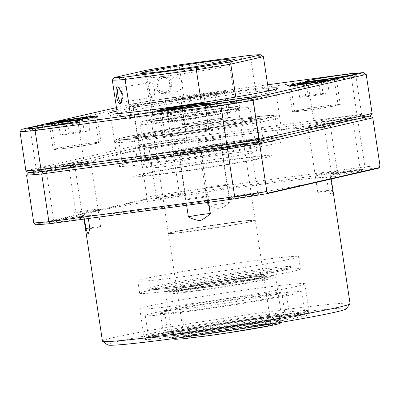 <?xml version="1.0" encoding="UTF-8"?>
<svg xmlns="http://www.w3.org/2000/svg" width="400" height="400" viewBox="0 0 400 400"><rect width="100%" height="100%" fill="white"/><g stroke="black" fill="none" stroke-linecap="round" stroke-linejoin="round"><path stroke-width="0.3" stroke-dasharray="2 1.5" d="M187.965 304.185A83.48 2.915 -8.6 0 0 304.87 283.835A83.48 2.915 -8.6 0 0 256.685 288.445A83.48 2.915 -8.6 0 0 139.78 308.8A83.48 2.915 -8.6 0 0 187.965 304.185M192.565 334.58A83.48 2.915 -8.6 0 0 309.465 314.225A83.48 2.915 -8.6 0 0 261.28 318.84A83.48 2.915 -8.6 0 0 144.38 339.19A83.48 2.915 -8.6 0 0 192.565 334.58M107.545 344.91A120.83 4.215 171.4 0 1 276.65 315.32A120.83 4.215 171.4 0 1 346.34 308.795M350.08 303.64A125.225 4.37 -8.6 0 0 277.805 310.565A125.225 4.37 -8.6 0 0 102.45 341.09M88.33 218.525L87.895 215.66A125.225 4.37 -8.6 0 0 155.685 208.26A125.225 4.37 -8.6 0 0 186.425 203.955L186.625 205.285M326.55 177.255A11.205 0.39 171.4 0 1 331.48 176.545A11.205 0.39 171.4 0 1 337.945 175.925A11.205 0.39 171.4 0 1 330.505 177.425L332.475 190.45C332.52 192.735 332.29 194.465 331.775 195.635L328.52 190.28L326.55 177.255A125.225 4.37 -8.6 0 0 258.76 184.655A125.225 4.37 -8.6 0 0 228.025 188.955L229.995 201.985C226.955 204.835 223.585 207.15 219.885 208.93C215.845 208.265 211.94 207.025 208.165 205.215L206.195 192.19A125.225 4.37 -8.6 0 0 83.41 215.18A125.225 4.37 -8.6 0 0 83.94 215.49L84.48 219.045M208.495 202.34L208.25 200.72A11.205 0.39 171.4 0 1 192.86 203.315A11.205 0.39 171.4 0 1 186.425 203.955M210.22 213.745A11.205 0.39 -8.6 0 0 210.52 213.605A11.205 0.39 -8.6 0 0 210.195 213.565M185.295 153.275A11.205 0.39 -8.6 0 0 200.985 150.545A11.205 0.39 -8.6 0 0 194.515 151.165A11.205 0.39 -8.6 0 0 178.825 153.895A11.205 0.39 -8.6 0 0 185.295 153.275M314.69 128.615A11.205 0.39 -8.6 0 0 330.38 125.885A11.205 0.39 -8.6 0 0 323.91 126.505A11.205 0.39 -8.6 0 0 308.22 129.235A11.205 0.39 -8.6 0 0 314.69 128.615M328.52 190.28A11.205 0.39 -8.6 0 0 317.76 192.3A11.205 0.39 -8.6 0 0 324.225 191.68A11.205 0.39 -8.6 0 0 332.475 190.45M206.195 192.19A11.205 0.39 171.4 0 1 221.585 189.6A11.205 0.39 171.4 0 1 228.025 188.955M204.795 141.67A11.205 0.39 -8.6 0 0 220.485 138.94A11.205 0.39 -8.6 0 0 214.015 139.56A11.205 0.39 -8.6 0 0 198.33 142.29A11.205 0.39 -8.6 0 0 204.795 141.67M208.165 205.215A11.205 0.39 -8.6 0 0 207.865 205.355A11.205 0.39 -8.6 0 0 214.33 204.735A11.205 0.39 -8.6 0 0 230.02 202.005A11.205 0.39 -8.6 0 0 229.995 201.985M89.865 228.685A11.205 0.39 -8.6 0 0 100.625 226.66A11.205 0.39 -8.6 0 0 94.16 227.28A11.205 0.39 -8.6 0 0 89.75 227.91M75.4 166.33A11.205 0.39 -8.6 0 0 91.09 163.6A11.205 0.39 -8.6 0 0 84.62 164.22A11.205 0.39 -8.6 0 0 68.93 166.95A11.205 0.39 -8.6 0 0 75.4 166.33M87.895 215.66A11.205 0.39 171.4 0 1 82.965 216.37A11.205 0.39 171.4 0 1 76.5 216.99A11.205 0.39 171.4 0 1 83.94 215.49M236.965 197.9A15.82 0.55 -8.6 0 0 259.1 194.03A15.82 0.55 -8.6 0 0 249.985 194.92A15.82 0.55 -8.6 0 0 227.84 198.755A15.82 0.55 -8.6 0 0 236.965 197.9M249.245 193.74A14.5 0.505 171.4 0 1 257.605 192.925A14.5 0.505 171.4 0 1 257.615 192.94A14.5 0.505 171.4 0 1 237.31 196.475A14.5 0.505 171.4 0 1 228.94 197.275A14.5 0.505 171.4 0 1 228.945 197.26A14.5 0.505 171.4 0 1 249.245 193.74M229.825 146.98A14.5 0.505 -8.6 0 0 250.13 143.445A14.5 0.505 -8.6 0 0 241.76 144.245A14.5 0.505 -8.6 0 0 221.455 147.78A14.5 0.505 -8.6 0 0 229.825 146.98M339.565 174.405A15.82 0.55 -8.6 0 0 361.7 170.53A15.82 0.55 -8.6 0 0 352.585 171.425A15.82 0.55 -8.6 0 0 330.44 175.26A15.82 0.55 -8.6 0 0 339.565 174.405M351.845 170.245A14.5 0.505 171.4 0 1 360.205 169.425A14.5 0.505 171.4 0 1 360.215 169.445A14.5 0.505 171.4 0 1 339.91 172.98A14.5 0.505 171.4 0 1 331.54 173.78A14.5 0.505 171.4 0 1 331.545 173.76A14.5 0.505 171.4 0 1 351.845 170.245M332.425 123.48A14.5 0.505 -8.6 0 0 352.73 119.945A14.5 0.505 -8.6 0 0 344.36 120.75A14.5 0.505 -8.6 0 0 324.055 124.285A14.5 0.505 -8.6 0 0 332.425 123.48M61.86 221.49A15.82 0.55 -8.6 0 0 84 217.615A15.82 0.55 -8.6 0 0 74.88 218.51A15.82 0.55 -8.6 0 0 52.74 222.345A15.82 0.55 -8.6 0 0 61.86 221.49M74.14 217.33A14.5 0.505 171.4 0 1 82.5 216.51A14.5 0.505 171.4 0 1 82.51 216.53A14.5 0.505 171.4 0 1 62.205 220.065A14.5 0.505 171.4 0 1 53.84 220.865A14.5 0.505 171.4 0 1 53.845 220.845A14.5 0.505 171.4 0 1 74.14 217.33M54.72 170.565A14.5 0.505 -8.6 0 0 75.025 167.03A14.5 0.505 -8.6 0 0 66.655 167.835A14.5 0.505 -8.6 0 0 46.35 171.37A14.5 0.505 -8.6 0 0 54.72 170.565M164.46 197.99A15.82 0.55 -8.6 0 0 186.6 194.12A15.82 0.55 -8.6 0 0 177.48 195.01A15.82 0.55 -8.6 0 0 155.34 198.845A15.82 0.55 -8.6 0 0 164.46 197.99M176.74 193.83A14.5 0.505 171.4 0 1 185.1 193.015A14.5 0.505 171.4 0 1 185.11 193.03A14.5 0.505 171.4 0 1 164.805 196.565A14.5 0.505 171.4 0 1 156.44 197.365A14.5 0.505 171.4 0 1 156.445 197.35A14.5 0.505 171.4 0 1 176.74 193.83M157.32 147.07A14.5 0.505 -8.6 0 0 177.625 143.535A14.5 0.505 -8.6 0 0 169.255 144.335A14.5 0.505 -8.6 0 0 148.95 147.87A14.5 0.505 -8.6 0 0 157.32 147.07M380 165.63A188.935 6.595 -8.6 0 0 364.89 166.86L363.72 169.32A186.735 6.515 171.4 0 1 378.86 168.1M372.12 113.53A188.935 6.595 -8.6 0 0 357.01 114.76L355.845 117.22L171.235 142.085L355.845 117.22A186.735 6.515 171.4 0 1 370.08 116.055A186.735 6.515 -8.6 0 0 355.845 117.22L357.665 119.105L364.89 166.86L179.1 191.89L179.115 194.185L363.72 169.32M349.275 73.8L351.1 75.685L357.01 114.76L171.225 139.79L171.235 142.085A186.735 6.515 -8.6 0 0 140.97 146.92A186.735 6.515 171.4 0 1 171.235 142.085L171.88 144.13L357.665 119.105A188.935 6.595 171.4 0 1 372.775 117.87M26.565 175.18L139.715 149.265A188.935 6.595 171.4 0 1 171.88 144.13L179.1 191.89A188.935 6.595 -8.6 0 0 146.935 197.025L139.715 149.265L140.97 146.92L28.605 172.655L140.97 146.92L139.06 144.925L133.15 105.85A188.935 6.595 171.4 0 1 165.315 100.71L351.1 75.685A188.935 6.595 171.4 0 1 366.21 74.455M35.59 224.81L146.585 199.39L146.2 198.99L35.05 224.45M146.585 199.39A186.735 6.515 171.4 0 1 179.115 194.185M146.935 197.025L146.2 198.99M208.25 200.72A125.225 4.37 -8.6 0 0 331.04 177.73A125.225 4.37 -8.6 0 0 330.505 177.425M187.63 170.435A61.515 2.145 -8.6 0 0 261.57 157.695A61.515 2.145 -8.6 0 0 217.625 161.695A61.515 2.145 -8.6 0 0 143.68 174.43A61.515 2.145 -8.6 0 0 187.63 170.435M185.485 171.06A70.3 2.455 -8.6 0 0 269.99 156.5A70.3 2.455 -8.6 0 0 219.77 161.07A70.3 2.455 -8.6 0 0 135.26 175.625A70.3 2.455 -8.6 0 0 185.485 171.06M165.26 287.295A81.285 2.835 171.4 0 1 251.91 273.67A81.285 2.835 171.4 0 1 300.4 268.965A81.285 2.835 171.4 0 1 274.795 274.95A81.285 2.835 171.4 0 1 188.145 288.57A81.285 2.835 171.4 0 1 139.655 293.275A81.285 2.835 171.4 0 1 165.26 287.295M163.395 274.95A81.285 2.835 171.4 0 1 250.045 261.33A81.285 2.835 171.4 0 1 298.53 256.625A81.285 2.835 171.4 0 1 272.93 262.605A81.285 2.835 171.4 0 1 186.275 276.23A81.285 2.835 171.4 0 1 137.79 280.935A81.285 2.835 171.4 0 1 163.395 274.95M188.57 279.995A73.42 2.56 171.4 0 1 292.07 266.78A73.42 2.56 171.4 0 1 250.44 275.335A73.42 2.56 171.4 0 1 146.965 288.725A73.42 2.56 171.4 0 1 188.57 279.995M190.08 281.18A70.3 2.455 171.4 0 1 282.585 268.395A70.3 2.455 171.4 0 1 249.32 276.72A70.3 2.455 171.4 0 1 156.815 289.505A70.3 2.455 171.4 0 1 190.08 281.18M230.33 225.455A43.94 1.535 171.4 0 1 168.375 233.42A43.94 1.535 171.4 0 1 193.305 228.24A43.94 1.535 171.4 0 1 255.265 220.28A43.94 1.535 171.4 0 1 230.33 225.455M197.4 285.02A54.485 1.9 171.4 0 1 269.09 275.11A54.485 1.9 171.4 0 1 243.31 281.565A54.485 1.9 171.4 0 1 171.62 291.47A54.485 1.9 171.4 0 1 197.4 285.02M116.98 111.035A85.68 2.99 171.4 0 1 228.04 92.86A85.68 2.99 171.4 0 1 268.17 88.17M115.375 113.86A83.48 2.915 -8.6 0 0 110.56 115.59A83.48 2.915 -8.6 0 0 110.625 115.685A83.48 2.915 -8.6 0 0 158.745 110.98A83.48 2.915 -8.6 0 0 275.615 90.735A83.48 2.915 -8.6 0 0 275.65 90.625A83.48 2.915 -8.6 0 0 270.54 90.39M268.525 90.52A83.48 2.915 -8.6 0 0 227.465 95.24A83.48 2.915 -8.6 0 0 117.335 113.385M166.395 161.56A83.48 2.915 -8.6 0 0 283.3 141.205A83.48 2.915 -8.6 0 0 235.115 145.82A83.48 2.915 -8.6 0 0 118.21 166.175A83.48 2.915 -8.6 0 0 166.395 161.56M167.375 98.5A26.365 0.92 171.4 0 1 182.58 97.075A26.365 0.92 171.4 0 1 145.675 103.465A26.365 0.92 171.4 0 1 130.48 104.955A26.365 0.92 171.4 0 1 167.375 98.5M146.91 105.43A24.165 0.845 -8.6 0 0 180.74 99.57A24.165 0.845 -8.6 0 0 180.75 99.54A24.165 0.845 -8.6 0 0 166.8 100.875A24.165 0.845 -8.6 0 0 132.96 106.765A24.165 0.845 -8.6 0 0 132.98 106.795A24.165 0.845 -8.6 0 0 146.91 105.43M172.71 139.95A24.165 0.845 171.4 0 1 186.655 138.615A24.165 0.845 171.4 0 1 152.815 144.505A24.165 0.845 171.4 0 1 138.87 145.845A24.165 0.845 171.4 0 1 172.71 139.95M44.31 128.93A24.165 0.845 -8.6 0 0 78.14 123.07A24.165 0.845 -8.6 0 0 78.15 123.04A24.165 0.845 -8.6 0 0 64.2 124.375A24.165 0.845 -8.6 0 0 30.36 130.265A24.165 0.845 -8.6 0 0 30.38 130.29A24.165 0.845 -8.6 0 0 44.31 128.93M70.11 163.45A24.165 0.845 171.4 0 1 84.06 162.115A24.165 0.845 171.4 0 1 50.215 168.005A24.165 0.845 171.4 0 1 36.27 169.34A24.165 0.845 171.4 0 1 70.11 163.45M219.41 105.34A24.165 0.845 -8.6 0 0 253.24 99.48A24.165 0.845 -8.6 0 0 253.25 99.45A24.165 0.845 -8.6 0 0 239.305 100.785A24.165 0.845 -8.6 0 0 205.465 106.675A24.165 0.845 -8.6 0 0 205.48 106.705A24.165 0.845 -8.6 0 0 219.41 105.34M245.215 139.86A24.165 0.845 171.4 0 1 259.16 138.525A24.165 0.845 171.4 0 1 225.32 144.415A24.165 0.845 171.4 0 1 211.375 145.755A24.165 0.845 171.4 0 1 245.215 139.86M322.01 81.845A24.165 0.845 -8.6 0 0 355.84 75.985A24.165 0.845 -8.6 0 0 355.85 75.95A24.165 0.845 -8.6 0 0 341.905 77.29A24.165 0.845 -8.6 0 0 308.065 83.18A24.165 0.845 -8.6 0 0 308.08 83.205A24.165 0.845 -8.6 0 0 322.01 81.845M347.815 116.365A24.165 0.845 171.4 0 1 361.76 115.03A24.165 0.845 171.4 0 1 327.92 120.92A24.165 0.845 171.4 0 1 313.975 122.255A24.165 0.845 171.4 0 1 347.815 116.365M63.385 123.375A24.165 0.845 -8.6 0 0 97.215 117.515A24.165 0.845 -8.6 0 0 97.225 117.485A24.165 0.845 -8.6 0 0 83.275 118.82A24.165 0.845 -8.6 0 0 49.435 124.71A24.165 0.845 -8.6 0 0 49.455 124.735A24.165 0.845 -8.6 0 0 63.385 123.375M67.125 148.12A24.165 0.845 -8.6 0 0 100.965 142.23A24.165 0.845 -8.6 0 0 87.015 143.565A24.165 0.845 -8.6 0 0 53.175 149.46A24.165 0.845 -8.6 0 0 67.125 148.12M192.04 97.54A25.485 0.89 -8.6 0 0 227.715 91.36A25.485 0.89 -8.6 0 0 213.015 92.735A25.485 0.89 -8.6 0 0 177.35 98.975A25.485 0.89 -8.6 0 0 192.04 97.54M192.78 98.715A24.165 0.845 -8.6 0 0 226.61 92.855A24.165 0.845 -8.6 0 0 226.62 92.825A24.165 0.845 -8.6 0 0 212.67 94.16A24.165 0.845 -8.6 0 0 178.83 100.055A24.165 0.845 -8.6 0 0 178.85 100.08A24.165 0.845 -8.6 0 0 192.78 98.715M196.52 123.465A24.165 0.845 -8.6 0 0 230.36 117.575A24.165 0.845 -8.6 0 0 216.415 118.91A24.165 0.845 -8.6 0 0 182.575 124.8A24.165 0.845 -8.6 0 0 196.52 123.465M302.675 85.66A24.165 0.845 -8.6 0 0 336.505 79.8A24.165 0.845 -8.6 0 0 336.515 79.77A24.165 0.845 -8.6 0 0 322.565 81.105A24.165 0.845 -8.6 0 0 288.725 87A24.165 0.845 -8.6 0 0 288.745 87.025A24.165 0.845 -8.6 0 0 302.675 85.66M306.415 110.41A24.165 0.845 -8.6 0 0 340.255 104.52A24.165 0.845 -8.6 0 0 326.31 105.855A24.165 0.845 -8.6 0 0 292.47 111.745A24.165 0.845 -8.6 0 0 306.415 110.41M173.275 110.32A24.165 0.845 -8.6 0 0 207.105 104.46A24.165 0.845 -8.6 0 0 207.12 104.43A24.165 0.845 -8.6 0 0 193.17 105.765A24.165 0.845 -8.6 0 0 159.33 111.655A24.165 0.845 -8.6 0 0 159.35 111.68A24.165 0.845 -8.6 0 0 173.275 110.32M177.02 135.065A24.165 0.845 -8.6 0 0 210.86 129.175A24.165 0.845 -8.6 0 0 196.91 130.51A24.165 0.845 -8.6 0 0 163.07 136.405A24.165 0.845 -8.6 0 0 177.02 135.065M72.825 164.785A16.695 0.585 -8.6 0 0 94.71 161.19A16.695 0.585 -8.6 0 0 86.57 161.64A16.695 0.585 -8.6 0 0 64.685 165.235A16.695 0.585 -8.6 0 0 72.825 164.785M202.22 140.13A16.695 0.585 -8.6 0 0 224.105 136.53A16.695 0.585 -8.6 0 0 215.965 136.98A16.695 0.585 -8.6 0 0 194.085 140.575A16.695 0.585 -8.6 0 0 202.22 140.13M312.115 127.075A16.695 0.585 -8.6 0 0 334 123.475A16.695 0.585 -8.6 0 0 325.86 123.925A16.695 0.585 -8.6 0 0 303.98 127.52A16.695 0.585 -8.6 0 0 312.115 127.075M182.72 151.73A16.695 0.585 -8.6 0 0 204.605 148.135A16.695 0.585 -8.6 0 0 196.465 148.585A16.695 0.585 -8.6 0 0 174.58 152.18A16.695 0.585 -8.6 0 0 182.72 151.73M152.24 146.885A26.365 0.92 -8.6 0 0 186.795 141.205A26.365 0.92 -8.6 0 0 173.94 141.915A26.365 0.92 -8.6 0 0 139.39 147.595A26.365 0.92 -8.6 0 0 152.24 146.885M49.64 170.385A26.365 0.92 -8.6 0 0 84.195 164.705A26.365 0.92 -8.6 0 0 71.34 165.415A26.365 0.92 -8.6 0 0 36.79 171.09A26.365 0.92 -8.6 0 0 49.64 170.385M224.745 146.795A26.365 0.92 -8.6 0 0 259.295 141.12A26.365 0.92 -8.6 0 0 246.445 141.825A26.365 0.92 -8.6 0 0 211.895 147.505A26.365 0.92 -8.6 0 0 224.745 146.795M327.345 123.295A26.365 0.92 -8.6 0 0 361.895 117.62A26.365 0.92 -8.6 0 0 349.045 118.33A26.365 0.92 -8.6 0 0 314.495 124.005A26.365 0.92 -8.6 0 0 327.345 123.295M241.84 134.625A103.255 3.605 -8.6 0 0 106.515 156.86A103.255 3.605 -8.6 0 0 156.845 154.09A103.255 3.605 -8.6 0 0 292.175 131.85A103.255 3.605 -8.6 0 0 241.84 134.625M267.66 84.795L164.67 98.67L165.315 100.71L171.225 139.79A188.935 6.595 -8.6 0 0 139.06 144.925L25.91 170.84M164.67 98.67A186.735 6.515 -8.6 0 0 134.405 103.5L133.15 105.85L20 131.765M134.405 103.5L116.46 107.61M218.22 148.765A63.71 2.225 -8.6 0 0 263.09 139.82A63.71 2.225 -8.6 0 0 181.975 149.93A63.71 2.225 -8.6 0 0 137.105 158.875A63.71 2.225 -8.6 0 0 218.22 148.765M214.935 127.055A63.71 2.225 -8.6 0 0 259.81 118.115A63.71 2.225 -8.6 0 0 178.695 128.225A63.71 2.225 -8.6 0 0 133.82 137.165A63.71 2.225 -8.6 0 0 214.935 127.055M218.25 153.125A61.515 2.145 -8.6 0 0 259.005 144.265A61.515 2.145 -8.6 0 0 183.26 154.255A61.515 2.145 -8.6 0 0 142.505 163.115A61.515 2.145 -8.6 0 0 218.25 153.125M174.32 128.365A79.09 2.76 -8.6 0 0 118.615 139.465A79.09 2.76 -8.6 0 0 219.31 126.915A79.09 2.76 -8.6 0 0 275.015 115.815A79.09 2.76 -8.6 0 0 174.32 128.365M177.605 150.075A79.09 2.76 -8.6 0 0 121.9 161.175A79.09 2.76 -8.6 0 0 222.595 148.625A79.09 2.76 -8.6 0 0 278.3 137.52A79.09 2.76 -8.6 0 0 177.605 150.075M173.4 130.575A83.48 2.915 171.4 0 1 279.685 117.325A83.48 2.915 171.4 0 1 220.89 129.045A83.48 2.915 171.4 0 1 114.6 142.295A83.48 2.915 171.4 0 1 173.4 130.575M237.95 279.13A46.135 1.61 171.4 0 1 265.95 276.45A46.135 1.61 171.4 0 1 202.76 287.45A46.135 1.61 171.4 0 1 174.775 290.24A46.135 1.61 171.4 0 1 237.95 279.13M203.93 289.425A43.94 1.535 -8.6 0 0 264.11 278.95A43.94 1.535 -8.6 0 0 264.13 278.89A43.94 1.535 -8.6 0 0 237.44 281.5A43.94 1.535 -8.6 0 0 177.24 292.03A43.94 1.535 -8.6 0 0 177.275 292.08A43.94 1.535 -8.6 0 0 203.93 289.425M199.49 290.475A55.58 1.94 171.4 0 1 165.725 293.775A55.58 1.94 171.4 0 1 241.88 280.45A55.58 1.94 171.4 0 1 275.64 277.15A55.58 1.94 171.4 0 1 199.49 290.475M157.33 167.405A55.58 1.94 -8.6 0 0 218.885 158.81A55.58 1.94 -8.6 0 0 256.6 151.24A55.58 1.94 -8.6 0 0 245.955 151.7A55.58 1.94 -8.6 0 0 184.4 160.295A55.58 1.94 -8.6 0 0 146.685 167.865A55.58 1.94 -8.6 0 0 157.33 167.405M239.385 108.28A55.58 1.94 171.4 0 1 250.03 107.82A55.58 1.94 171.4 0 1 212.315 115.39A55.58 1.94 171.4 0 1 150.765 123.985A55.58 1.94 171.4 0 1 140.12 124.445A55.58 1.94 171.4 0 1 177.835 116.875A55.58 1.94 171.4 0 1 239.385 108.28M176.79 233.06L170.57 233.57L168.38 233.42L170.435 232.63L198.19 227.44L246.85 220.645L255.26 220.285L247.095 222.43L225.45 226.265L176.79 233.06M237.305 106.42A53.385 1.865 -8.6 0 0 163.525 117.16A53.385 1.865 -8.6 0 0 152.185 121.505A53.385 1.865 -8.6 0 0 225.97 110.765A53.385 1.865 -8.6 0 0 237.305 106.42M284.09 295.145A63.71 2.225 171.4 0 1 215.01 307.2A63.71 2.225 171.4 0 1 160.45 313.225A63.71 2.225 171.4 0 1 162.795 312.25A63.71 2.225 171.4 0 1 231.87 300.195A63.71 2.225 171.4 0 1 286.435 294.17A63.71 2.225 171.4 0 1 284.09 295.145M287.375 316.855A63.71 2.225 171.4 0 1 218.295 328.91A63.71 2.225 171.4 0 1 163.73 334.935A63.71 2.225 171.4 0 1 166.075 333.96A63.71 2.225 171.4 0 1 235.155 321.905A63.71 2.225 171.4 0 1 289.72 315.88A63.71 2.225 171.4 0 1 287.375 316.855M279.58 293.565A59.315 2.07 -8.6 0 0 281.765 292.655A59.315 2.07 -8.6 0 0 230.965 298.265A59.315 2.07 -8.6 0 0 166.645 309.49A59.315 2.07 -8.6 0 0 164.465 310.395A59.315 2.07 -8.6 0 0 215.265 304.785A59.315 2.07 -8.6 0 0 279.58 293.565M151.435 336.025A79.09 2.76 171.4 0 1 237.19 321.06A79.09 2.76 171.4 0 1 304.925 313.58A79.09 2.76 171.4 0 1 302.015 314.79A79.09 2.76 171.4 0 1 216.26 329.755A79.09 2.76 171.4 0 1 148.525 337.235A79.09 2.76 171.4 0 1 151.435 336.025M148.155 314.315A79.09 2.76 171.4 0 1 233.905 299.35A79.09 2.76 171.4 0 1 301.64 291.87A79.09 2.76 171.4 0 1 298.73 293.08A79.09 2.76 171.4 0 1 212.975 308.045A79.09 2.76 171.4 0 1 145.24 315.525A79.09 2.76 171.4 0 1 148.155 314.315M146.925 334.445A83.48 2.915 -8.6 0 0 143.855 335.72A83.48 2.915 -8.6 0 0 215.35 327.825A83.48 2.915 -8.6 0 0 305.87 312.03A83.48 2.915 -8.6 0 0 308.94 310.75A83.48 2.915 -8.6 0 0 237.445 318.645A83.48 2.915 -8.6 0 0 146.925 334.445M121.74 102.22L122.14 101.785L122.99 94.645L119.83 88.055L119.325 87.785M164.93 93.455C175.58 92.315 172.795 74.32 162.37 76.605C152.09 77.75 154.835 95.67 164.93 93.455M162.945 77.625L163.65 77.55L168.9 79.535L171.195 84.225L169.65 89.655L165.175 92.39L164.475 92.465L159.415 90.465L157.255 85.77L158.62 80.355L162.945 77.625L162.37 76.605M152.585 97.31C156.645 97.475 154.29 81.805 150.35 82.545C147.64 82.16 150.01 97.835 152.585 97.31L121.215 102.47M232.64 102.395A41.74 1.455 171.4 0 1 235.2 102.465A41.74 1.455 171.4 0 1 235.23 102.51A41.74 1.455 171.4 0 1 201.375 109.08A41.74 1.455 171.4 0 1 155.275 115.11A41.74 1.455 171.4 0 1 152.685 114.995A41.74 1.455 171.4 0 1 152.705 114.94A41.74 1.455 171.4 0 1 187.25 108.31A41.74 1.455 171.4 0 1 232.64 102.395M149.63 77.77A41.74 1.455 -8.6 0 0 195.02 71.855A41.74 1.455 -8.6 0 0 229.565 65.225A41.74 1.455 -8.6 0 0 229.585 65.17A41.74 1.455 -8.6 0 0 226.995 65.055A41.74 1.455 -8.6 0 0 180.895 71.085A41.74 1.455 -8.6 0 0 147.04 77.655A41.74 1.455 -8.6 0 0 147.075 77.7A41.74 1.455 -8.6 0 0 149.63 77.77M174.645 76.98L175.355 76.905L180.42 78.685L182.965 83.585L181.45 88.925L176.88 91.745L176.175 91.82L171.375 90.03L169.025 85.115L170.29 79.795L174.645 76.98M130.12 112.435L131.03 118.46L202.245 108.865A76.89 2.685 -8.6 0 0 220.265 105.99A76.89 2.685 -8.6 0 0 236.715 103.2L269.315 95.735L268.575 90.84M235.785 97.045L236.715 103.2M151.175 121.12A47.015 1.64 -8.6 0 0 203.9 114.21A47.015 1.64 -8.6 0 0 241.195 106.88A47.015 1.64 -8.6 0 0 238.315 106.805A47.015 1.64 -8.6 0 0 187.195 113.465A47.015 1.64 -8.6 0 0 148.28 120.93A47.015 1.64 -8.6 0 0 151.175 121.12M112.3 80.09L144.9 72.625L150.81 111.7L118.21 119.165L117.385 113.705M202.245 108.865L201.305 102.66M269.315 95.735A76.89 2.685 -8.6 0 0 256.495 96.44L185.28 106.035L179.37 66.96L250.585 57.365L256.495 96.44M248.8 55.475L250.585 57.365A76.89 2.685 171.4 0 1 263.405 56.66M185.28 106.035A76.89 2.685 -8.6 0 0 150.81 111.7M146.295 70.245L144.9 72.625A76.89 2.685 171.4 0 1 179.37 66.96L178.69 64.92M150.35 82.545L118.795 87.725M118.21 119.165A76.89 2.685 -8.6 0 0 131.03 118.46M215.06 186.04A13.18 0.46 -8.6 0 0 203.345 188.32A13.18 0.46 -8.6 0 0 217.575 186.585A13.18 0.46 -8.6 0 0 229.29 184.31A13.18 0.46 -8.6 0 0 215.06 186.04M200.435 94.68A21.97 0.765 -8.6 0 0 180.805 98.42A21.97 0.765 -8.6 0 0 204.62 95.59A21.97 0.765 -8.6 0 0 224.25 91.85A21.97 0.765 -8.6 0 0 200.435 94.68M204.375 120.73A21.97 0.765 -8.6 0 0 184.745 124.47A21.97 0.765 -8.6 0 0 208.56 121.645A21.97 0.765 -8.6 0 0 228.19 117.9A21.97 0.765 -8.6 0 0 204.375 120.73M216.53 106.035L203.07 107.85L191.04 109.975L192.465 110.285L205.925 108.47L217.955 106.345L216.53 106.035L214.775 92.975L201.075 94.82L188.83 96.985L190.28 97.3L203.98 95.45L216.225 93.29L214.775 92.975M217.955 106.345L216.225 93.29M205.925 108.47L203.98 95.45M192.465 110.285L190.28 97.3M191.04 109.975L188.83 96.985M203.07 107.85L201.075 94.82M318.545 174.04A13.18 0.46 -8.6 0 0 315.675 175.125A13.18 0.46 -8.6 0 0 333.88 172.475A13.18 0.46 -8.6 0 0 336.75 171.395A13.18 0.46 -8.6 0 0 318.545 174.04M303.58 109.435A21.97 0.765 -8.6 0 0 294.64 111.415A21.97 0.765 -8.6 0 0 306.56 110.305A21.97 0.765 -8.6 0 0 329.145 106.83A21.97 0.765 -8.6 0 0 338.085 104.845A21.97 0.765 -8.6 0 0 326.165 105.96A21.97 0.765 -8.6 0 0 303.58 109.435M320.395 93.72L305.69 95.995L299.69 97.385L308.39 96.495L323.095 94.22L329.095 92.83L320.395 93.72L318.665 81.585M329.095 92.83L327.39 79.765M323.095 94.22L321.28 81.18M308.39 96.495L306.31 83.495M299.69 97.385L297.455 84.4M305.69 95.995L303.695 83.76M81.875 211.305A13.18 0.46 -8.6 0 0 74.905 212.965A13.18 0.46 -8.6 0 0 91.965 210.64A13.18 0.46 -8.6 0 0 98.94 208.975A13.18 0.46 -8.6 0 0 81.875 211.305M68.665 146.4A21.97 0.765 -8.6 0 0 55.35 149.13A21.97 0.765 -8.6 0 0 85.48 145.29A21.97 0.765 -8.6 0 0 98.795 142.56A21.97 0.765 -8.6 0 0 68.665 146.4M84.045 131.05L69.375 133.195L60.43 134.97L66.155 134.59L80.825 132.44L89.77 130.67L84.045 131.05L82.34 118.74M89.77 130.67L88.06 117.605M80.825 132.44L78.96 119.41M66.155 134.59L64.025 121.595M60.43 134.97L58.2 121.98M69.375 133.195L67.45 121.095M207.65 196.02A13.18 0.46 -8.6 0 0 189.57 198.625A13.18 0.46 -8.6 0 0 185.985 199.81A13.18 0.46 -8.6 0 0 204.065 197.21A13.18 0.46 -8.6 0 0 207.65 196.02M205.02 129.63A21.97 0.765 -8.6 0 0 180.6 133.01A21.97 0.765 -8.6 0 0 165.245 136.075A21.97 0.765 -8.6 0 0 168.91 135.95A21.97 0.765 -8.6 0 0 193.335 132.57A21.97 0.765 -8.6 0 0 208.69 129.505A21.97 0.765 -8.6 0 0 205.02 129.63M198.26 117.995L197.285 117.615L184.02 119.385L171.73 121.535L172.705 121.915L185.97 120.145L198.26 117.995L196.53 104.935M185.97 120.145L184.02 107.125M172.705 121.915L170.52 108.925M171.73 121.535L169.525 108.54M184.02 119.385L182.19 107.37M197.285 117.615L195.61 105.1M200.915 284.755A46.135 1.61 171.4 0 1 261.625 276.365A46.135 1.61 171.4 0 1 239.795 281.83A46.135 1.61 171.4 0 1 179.085 290.22A46.135 1.61 171.4 0 1 200.915 284.755M201.515 282.515A43.94 1.535 171.4 0 1 263.47 274.55A43.94 1.535 171.4 0 1 238.54 279.725A43.94 1.535 171.4 0 1 176.585 287.69A43.94 1.535 171.4 0 1 201.515 282.515M214.015 129.265A59.315 2.07 -8.6 0 0 255.795 120.94A59.315 2.07 -8.6 0 0 180.27 130.355A59.315 2.07 -8.6 0 0 138.495 138.68A59.315 2.07 -8.6 0 0 214.015 129.265M179.32 128.205A61.515 2.145 171.4 0 1 255.065 118.215A61.515 2.145 171.4 0 1 214.31 127.075A61.515 2.145 171.4 0 1 138.565 137.065A61.515 2.145 171.4 0 1 179.32 128.205M217.3 150.975A59.315 2.07 171.4 0 1 141.775 160.39A59.315 2.07 171.4 0 1 183.555 152.06A59.315 2.07 171.4 0 1 259.075 142.65A59.315 2.07 171.4 0 1 217.3 150.975M219.935 126.895A81.285 2.835 -8.6 0 0 273.79 115.185A81.285 2.835 -8.6 0 0 173.695 128.385A81.285 2.835 -8.6 0 0 119.84 140.09A81.285 2.835 -8.6 0 0 219.935 126.895M244.005 324.92A43.94 1.535 171.4 0 1 270.695 322.31A43.94 1.535 171.4 0 1 210.495 332.84A43.94 1.535 171.4 0 1 183.805 335.45A43.94 1.535 171.4 0 1 244.005 324.92M245.17 326.89A46.135 1.61 -8.6 0 0 185.49 336.78A46.135 1.61 -8.6 0 0 209.985 335.21A46.135 1.61 -8.6 0 0 269.665 325.32A46.135 1.61 -8.6 0 0 245.17 326.89M207.22 335.865A53.385 1.865 171.4 0 1 178.875 337.68A53.385 1.865 171.4 0 1 247.935 326.235A53.385 1.865 171.4 0 1 277.785 322.885M248.445 323.87A55.58 1.94 -8.6 0 0 172.295 337.19A55.58 1.94 -8.6 0 0 206.055 333.89A55.58 1.94 -8.6 0 0 282.205 320.57A55.58 1.94 -8.6 0 0 248.445 323.87M160.045 122.34A43.94 1.535 -8.6 0 0 208.705 115.55A43.94 1.535 -8.6 0 0 238.52 109.565A43.94 1.535 -8.6 0 0 230.105 109.925A43.94 1.535 -8.6 0 0 181.445 116.72A43.94 1.535 -8.6 0 0 151.63 122.705A43.94 1.535 -8.6 0 0 160.045 122.34M231.525 107.445A46.135 1.61 171.4 0 1 221.73 111.2A46.135 1.61 171.4 0 1 157.965 120.48A46.135 1.61 171.4 0 1 167.765 116.725A46.135 1.61 171.4 0 1 231.525 107.445M282.865 315.27A59.315 2.07 171.4 0 1 218.545 326.495A59.315 2.07 171.4 0 1 167.745 332.105A59.315 2.07 171.4 0 1 169.93 331.2A59.315 2.07 171.4 0 1 234.245 319.975A59.315 2.07 171.4 0 1 285.045 314.365A59.315 2.07 171.4 0 1 282.865 315.27M168.165 333.665A61.515 2.145 -8.6 0 0 210.28 329.98A61.515 2.145 -8.6 0 0 285.28 317.15A61.515 2.145 -8.6 0 0 243.165 320.83A61.515 2.145 -8.6 0 0 168.165 333.665M304.105 314.495A81.285 2.835 171.4 0 1 204.995 331.45A81.285 2.835 171.4 0 1 149.345 336.32A81.285 2.835 171.4 0 1 248.455 319.36A81.285 2.835 171.4 0 1 304.105 314.495M309.465 314.225L304.87 283.835M84 219.11L83.41 215.18M210.52 213.605L200.985 150.545M337.945 175.925L330.38 125.885M230.02 202.005L220.485 138.94M100.625 226.66L91.09 163.6M257.605 192.925L259.1 194.03M257.615 192.94L250.13 143.445M360.205 169.425L361.7 170.53M360.215 169.445L352.73 119.945M82.5 216.51L84 217.615M82.51 216.53L75.025 167.03M177.625 143.535L185.11 193.03L186.6 194.12M156.44 197.365L148.95 147.87M156.445 197.35L155.34 198.845M53.84 220.865L46.35 171.37M53.845 220.845L52.74 222.345M331.54 173.78L324.055 124.285M331.545 173.76L330.44 175.26M228.94 197.275L221.455 147.78M228.945 197.26L227.84 198.755M76.5 216.99L68.93 166.95M207.865 205.355L198.33 142.29M317.76 192.3L308.22 129.235M188.365 216.96L178.825 153.895M331.23 179.01L331.04 177.73M144.38 339.19L139.78 308.8M298.53 256.625L300.4 268.965M137.79 280.935L139.655 293.275M292.07 266.78L289.75 268.535C289.405 268.675 288.75 269.155 280.93 270.885L249.39 276.71C226.685 280.53 198.185 284.735 178.09 287.225L158.655 289.37L150.955 289.785C148.97 289.71 147.645 289.355 146.965 288.725M263.47 274.55C264.29 276.08 264.8 276.65 265 276.26C265.15 276.21 263.025 276.075 252.675 277.265C239.64 278.75 217.86 281.9 200.955 284.75L183.13 287.975L175.625 289.775C175.935 290.045 176.255 289.35 176.585 287.69L151.63 122.705C150.83 121.22 150.32 120.655 150.1 120.995L158.07 120.465C169.67 119.3 192.87 116.035 211.475 112.95C224.045 110.865 232.78 109.22 237.685 108.015L239.475 107.48C239.17 107.165 238.85 107.86 238.52 109.565L263.47 274.55M275.615 90.735L277.455 88.235M283.3 141.205L275.65 90.625M180.74 99.57L182.58 97.075M186.655 138.615L180.75 99.54M78.14 123.07L79.98 120.57M84.06 162.115L78.15 123.04M253.24 99.48L255.085 96.985M259.16 138.525L253.25 99.45M355.84 75.985L357.685 73.485M361.76 115.03L355.85 75.95M97.215 117.515L98.32 116.015M100.965 142.23L97.225 117.485M226.61 92.855L227.715 91.36M230.36 117.575L226.62 92.825M336.505 79.8L337.61 78.305M340.255 104.52L336.515 79.77M207.105 104.46L208.215 102.96M210.86 129.175L207.12 104.43M163.07 136.405L159.33 111.655M159.35 111.68L157.85 110.58M292.47 111.745L288.725 87M288.745 87.025L287.245 85.92M182.575 124.8L178.83 100.055M178.85 100.08L177.35 98.975M53.175 149.46L49.435 124.71M49.455 124.735L47.955 123.635M313.975 122.255L308.065 83.18M308.08 83.205L305.585 81.365M211.375 145.755L205.465 106.675M205.48 106.705L202.985 104.865M36.27 169.34L30.36 130.265M30.38 130.29L27.88 128.45M138.87 145.845L132.96 106.765M132.98 106.795L130.48 104.955M118.21 166.175L110.56 115.59M110.625 115.685L108.13 113.845M263.09 139.82L259.81 118.115M255.795 120.94C255.99 119.54 256.28 118.87 256.67 118.925C256.84 118.93 254.78 119.795 242.945 122.085L214.29 127.08L174.175 133.075L153.01 135.76L137.06 137.015C137.175 136.645 137.655 137.2 138.495 138.68L141.775 160.39C141.405 162.06 141.115 162.73 140.9 162.405L142.985 161.75C149.76 160.025 163.19 157.525 183.28 154.25C205.215 150.695 230.665 147.105 245.835 145.425L260.51 144.315C260.155 144.485 259.68 143.93 259.075 142.65L255.795 120.94M121.9 161.175L118.615 139.465M279.685 117.325C277.715 115.33 281.16 115.29 273.205 115.195C260.55 115.655 213.665 121.885 173.675 128.385C149.885 132.25 132.86 135.37 122.595 137.74C115.42 139.485 115.745 139.94 115.475 140.095L114.6 142.295M278.3 137.52L275.015 115.815M137.105 158.875L133.82 137.165M264.11 278.95L265.95 276.45M264.13 278.89L270.695 322.31C271.515 323.84 272.025 324.405 272.225 324.02C271.19 323.725 262.16 324.685 245.14 326.895C228.365 329.17 207.46 332.48 194.92 334.85C184.685 336.775 182.695 337.53 182.85 337.535C183.155 337.85 183.475 337.155 183.805 335.45L177.24 292.03M173.14 338.64L172.295 337.19L165.725 293.775M275.64 277.15L282.205 320.57L281.83 322.205M177.275 292.08L174.775 290.24M256.6 151.24L250.03 107.82M146.685 167.865L140.12 124.445M160.45 313.225L163.73 334.935M164.465 310.395L167.745 332.105C167.55 333.505 167.26 334.175 166.87 334.12L168.43 333.61C175.44 331.425 216.925 324.35 249.33 319.975C267.395 317.54 279.095 316.22 284.42 316.02L286.48 316.03C286.125 316.2 285.645 315.645 285.045 314.365L281.765 292.655M301.64 291.87L304.925 313.58M308.94 310.75C307.9 313.215 310.275 312.355 304.365 314.44L292.245 317.175L266.07 321.965L227.395 328.175C199 332.48 171.13 336.125 157.055 337.365C147.39 338.175 146.675 337.87 146.1 337.775L145.37 337.575L143.855 335.72M145.24 315.525L148.525 337.235M286.435 294.17L289.72 315.88M118.7 87.25L119.825 88.06M121.335 102.91L122.135 101.78M229.585 65.17L235.23 102.51M229.565 65.225L233.99 59.235M163.65 77.55L175.355 76.905M235.2 102.465L241.195 106.88M152.705 114.94L148.28 120.93M164.475 92.465L176.175 91.82M147.075 77.7L141.075 73.285M147.04 77.655L152.685 114.995M180.805 98.42L184.745 124.47M224.25 91.85L228.19 117.9M290.77 85.81L294.64 111.415M334.21 79.24L338.085 104.845M51.475 123.525L55.35 149.13M94.92 116.955L98.795 142.56M161.37 110.47L165.245 136.075M204.815 103.9L208.69 129.505"/><path stroke-width="0.6" d="M350.03 303.805L346.34 308.795A120.83 4.215 171.4 0 1 177.19 338.1A120.83 4.215 171.4 0 1 107.545 344.91L102.55 341.23A125.225 4.37 -8.6 0 0 174.725 334.17A125.225 4.37 -8.6 0 0 350.03 303.805A125.225 4.37 -8.6 0 0 350.08 303.64L331.23 179.01M84 219.11L102.45 341.09A125.225 4.37 -8.6 0 0 102.55 341.23M84.48 219.045L85.91 228.515C86.58 230.95 87.35 232.785 88.225 234.02L89.865 228.685L88.33 218.525M186.625 205.285L188.395 216.98C192.145 218.85 196.055 220.1 200.12 220.73C203.785 218.92 207.15 216.59 210.22 213.745L208.495 202.34M210.195 213.565A11.205 0.39 -8.6 0 0 204.055 214.225A11.205 0.39 -8.6 0 0 188.385 216.93M26.565 175.18A188.935 6.595 171.4 0 0 41.68 173.95L48.9 221.71L234.685 196.68A188.935 6.595 -8.6 0 0 266.85 191.545L259.63 143.785L257.715 141.79L370.08 116.055L372.775 117.87L259.63 143.785A188.935 6.595 171.4 0 1 227.465 148.92L41.68 173.95L42.845 171.49A186.735 6.515 171.4 0 1 28.605 172.655L26.565 175.18L33.79 222.94A188.935 6.595 -8.6 0 0 48.9 221.71L50.725 223.595A186.735 6.515 171.4 0 1 35.59 224.81L33.79 222.94M116.46 107.61L22.04 129.235L20 131.765L25.91 170.84L28.605 172.655A186.735 6.515 -8.6 0 0 42.845 171.49L227.45 146.625A186.735 6.515 -8.6 0 0 257.715 141.79A186.735 6.515 171.4 0 1 227.45 146.625L42.845 171.49L41.02 169.605L35.11 130.53L36.28 128.075L220.885 103.205A186.735 6.515 -8.6 0 0 251.15 98.375L363.515 72.64A186.735 6.515 -8.6 0 0 349.275 73.8L267.66 84.795M267.86 193.52L268.115 193.055L379.265 167.595L378.86 168.1L267.86 193.52A186.735 6.515 171.4 0 1 235.33 198.725L234.685 196.68L227.465 148.92L227.45 146.625L226.81 144.58A188.935 6.595 -8.6 0 0 258.97 139.445L372.12 113.53L370.08 116.055L257.715 141.79L258.97 139.445L253.065 100.37L251.15 98.375M372.775 117.87L380 165.63L379.265 167.595M235.33 198.725L50.725 223.595M266.85 191.545L268.115 193.055M89.75 227.91A11.205 0.39 -8.6 0 0 85.91 228.515M268.17 88.17A85.68 2.99 171.4 0 1 277.455 88.235A85.68 2.99 171.4 0 1 157.515 109.015A85.68 2.99 171.4 0 1 108.13 113.845A85.68 2.99 171.4 0 1 116.98 111.035M270.54 90.39A83.48 2.915 -8.6 0 0 268.525 90.52M64.775 121.995A26.365 0.92 171.4 0 1 79.98 120.57A26.365 0.92 171.4 0 1 43.075 126.965A26.365 0.92 171.4 0 1 27.88 128.45A26.365 0.92 171.4 0 1 64.775 121.995M239.88 98.41A26.365 0.92 171.4 0 1 255.085 96.985A26.365 0.92 171.4 0 1 218.18 103.38A26.365 0.92 171.4 0 1 202.985 104.865A26.365 0.92 171.4 0 1 239.88 98.41M342.48 74.91A26.365 0.92 171.4 0 1 357.685 73.485A26.365 0.92 171.4 0 1 320.78 79.88A26.365 0.92 171.4 0 1 305.585 81.365A26.365 0.92 171.4 0 1 342.48 74.91M62.645 122.195A25.485 0.89 -8.6 0 0 98.32 116.015A25.485 0.89 -8.6 0 0 83.62 117.39A25.485 0.89 -8.6 0 0 47.955 123.635A25.485 0.89 -8.6 0 0 62.645 122.195M301.935 84.485A25.485 0.89 -8.6 0 0 337.61 78.305A25.485 0.89 -8.6 0 0 322.91 79.68A25.485 0.89 -8.6 0 0 287.245 85.92A25.485 0.89 -8.6 0 0 301.935 84.485M172.54 109.14A25.485 0.89 -8.6 0 0 208.215 102.96A25.485 0.89 -8.6 0 0 193.515 104.335A25.485 0.89 -8.6 0 0 157.85 110.58A25.485 0.89 -8.6 0 0 172.54 109.14M363.515 72.64L366.21 74.455L253.065 100.37A188.935 6.595 171.4 0 1 220.9 105.505L220.885 103.205M25.91 170.84A188.935 6.595 -8.6 0 0 41.02 169.605L226.81 144.58L220.9 105.505L35.11 130.53A188.935 6.595 171.4 0 1 20 131.765M22.04 129.235A186.735 6.515 -8.6 0 0 36.28 128.075M117.335 113.385A83.48 2.915 -8.6 0 0 115.375 113.86M366.21 74.455L372.12 113.53M117.62 86.855L118.695 87.22L122.27 94.655L121.34 102.94L120.165 103.705C116.88 104.385 114.18 86.465 117.62 86.855M119.325 87.785L118.89 87.715C116.015 87.55 118.34 102.86 121.12 102.48L121.74 102.22M231.095 59.045A47.015 1.64 171.4 0 1 233.99 59.235A47.015 1.64 171.4 0 1 195.08 66.7A47.015 1.64 171.4 0 1 143.955 73.365A47.015 1.64 171.4 0 1 141.075 73.285A47.015 1.64 171.4 0 1 178.375 65.96A47.015 1.64 171.4 0 1 231.095 59.045M201.305 102.66L196.335 69.79L196.36 67.485A74.695 2.605 -8.6 0 0 213.27 64.785A74.695 2.605 -8.6 0 0 228.755 62.165L230.805 64.125A76.89 2.685 171.4 0 1 214.355 66.915A76.89 2.685 171.4 0 1 196.335 69.79L125.12 79.385L130.12 112.435M268.575 90.84L263.405 56.66L230.805 64.125L235.785 97.045M117.385 113.705L112.3 80.09L114.2 77.595A74.695 2.605 -8.6 0 0 126.25 76.93L196.36 67.485M228.755 62.165L260.85 54.815A74.695 2.605 -8.6 0 0 248.8 55.475L178.69 64.92A74.695 2.605 -8.6 0 0 146.295 70.245L114.2 77.595M112.3 80.09A76.89 2.685 171.4 0 0 125.12 79.385L126.25 76.93M260.85 54.815L263.405 56.66M299.64 83.385A21.97 0.765 -8.6 0 0 290.7 85.365A21.97 0.765 -8.6 0 0 302.62 84.255A21.97 0.765 -8.6 0 0 325.205 80.78A21.97 0.765 -8.6 0 0 334.145 78.795A21.97 0.765 -8.6 0 0 322.225 79.91A21.97 0.765 -8.6 0 0 299.64 83.385M327.39 79.765L318.535 80.67L303.565 82.985L297.455 84.4L306.31 83.495L321.28 81.18L327.39 79.765M318.665 81.585L318.535 80.67M303.695 83.76L303.565 82.985M64.725 120.35A21.97 0.765 -8.6 0 0 51.41 123.08A21.97 0.765 -8.6 0 0 81.54 119.24A21.97 0.765 -8.6 0 0 94.855 116.51A21.97 0.765 -8.6 0 0 64.725 120.35M88.06 117.605L82.235 117.99L67.305 120.18L58.2 121.98L64.025 121.595L78.96 119.41L88.06 117.605M82.34 118.74L82.235 117.99M67.45 121.095L67.305 120.18M201.08 103.58A21.97 0.765 -8.6 0 0 176.66 106.96A21.97 0.765 -8.6 0 0 161.305 110.025A21.97 0.765 -8.6 0 0 164.97 109.895A21.97 0.765 -8.6 0 0 189.395 106.52A21.97 0.765 -8.6 0 0 204.75 103.455A21.97 0.765 -8.6 0 0 201.08 103.58M184.02 107.125L196.53 104.935L195.535 104.55L182.035 106.355L169.525 108.54L170.52 108.925L184.02 107.125M182.19 107.37L182.035 106.355M195.61 105.1L195.535 104.55M277.785 322.885A53.385 1.865 171.4 0 1 263.34 327.035A53.385 1.865 171.4 0 1 207.22 335.865M120.165 103.705L121.12 102.48M281.83 322.205L279.265 323.655L271.535 325.46L228.355 332.82L207.19 335.87L183.25 338.775L176.12 339.27L174.57 339.2L173.14 338.64M118.7 87.25L119.02 87.485M121.335 102.91L121.555 102.6M290.7 85.365L290.77 85.81M334.145 78.795L334.21 79.24M51.41 123.08L51.475 123.525M94.855 116.51L94.92 116.955M161.305 110.025L161.37 110.47M204.75 103.455L204.815 103.9"/></g></svg>
